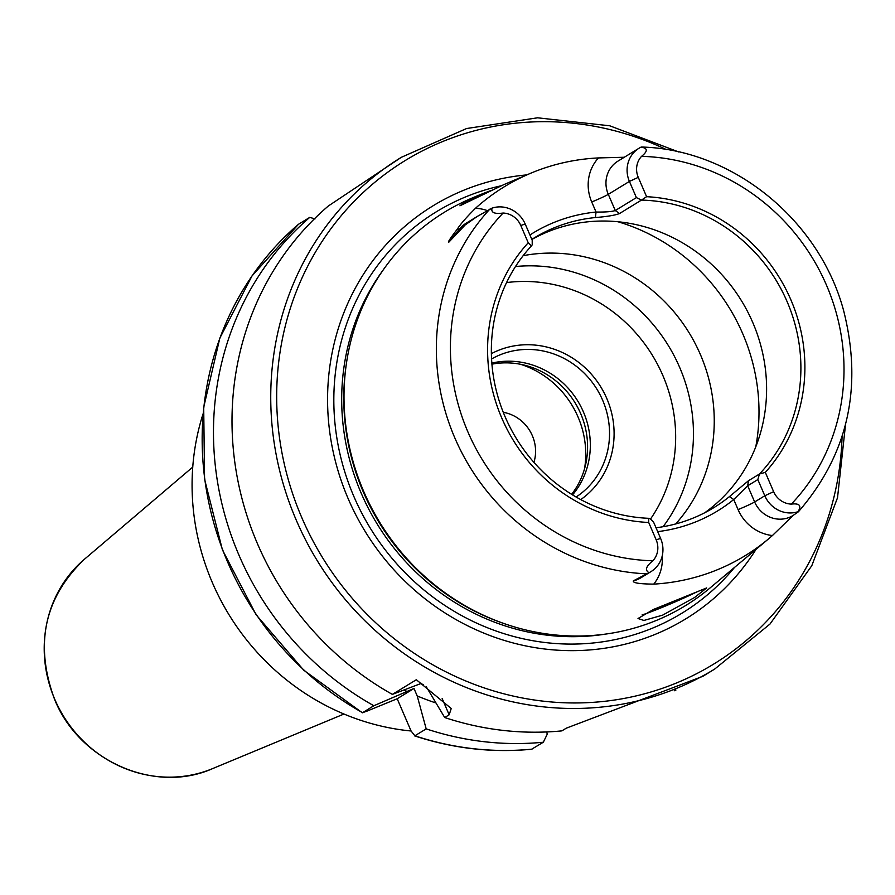 <?xml version="1.0" encoding="UTF-8"?>
<svg xmlns="http://www.w3.org/2000/svg" width="895" height="895" viewBox="0 0 895 895"><rect width="100%" height="100%" fill="white"/><g stroke="black" fill="none" stroke-linecap="round" stroke-linejoin="round"><path stroke-width="1.34" d="M798.362 511.806L793.104 515.453L772.419 535.534A219.241 206.365 -121.5 0 1 768.693 538.745A219.241 206.365 -121.5 0 1 653.753 584.122C639.209 583.976 632.429 582.88 633.391 580.833A27.432 25.821 58.5 0 0 640.854 577.823L651.001 571.614A27.432 25.821 -121.5 0 1 649.043 572.688C644.702 570.249 645.977 566.278 652.858 560.796A19.813 18.65 -121.5 0 0 656.158 539.797L648.696 522.479A166.683 156.893 -121.5 0 1 501.804 418.11A166.683 156.893 -121.5 0 1 528.229 242.769L520.778 225.451A19.813 18.65 58.5 0 0 503.091 213.044C494.521 214.207 490.84 212.574 492.049 208.132L477.214 216.456L459.661 228.84A14.286 4.576 39.1 0 1 457.356 229.098C460.265 224.376 466.295 217.44 475.469 208.289A221.143 208.155 -121.5 0 1 530.22 173.44A221.143 208.155 -121.5 0 1 598.486 157.923L624.285 157.251M792.903 515.576L793.104 515.453A27.432 25.821 -121.5 0 1 792.903 515.576A27.432 25.821 -121.5 0 1 754.653 501.972L764.8 495.763A27.432 25.821 58.5 0 0 797.982 511.705C801.819 505.653 799.593 503.124 791.325 504.109A205.503 193.432 58.5 0 0 826.488 285.181A205.503 193.432 58.5 0 0 641.558 156.356C648.014 151.132 647.823 148.067 640.988 147.149L641.312 147.149M649.043 572.688L633.391 580.833M530.22 173.44L503.896 184.594L459.929 205.805L464.192 202.415L479.015 195.132L471.497 198.31A230.697 217.138 58.5 0 0 346.51 362.833A230.697 217.138 58.5 0 0 363.672 491.355A230.697 217.138 58.5 0 0 506.715 624.475A230.697 217.138 58.5 0 0 710.071 587.937L768.693 538.745M662.568 615.167L643.908 620.448L638.012 618.512L653.428 609.473L706.692 587.914L694.565 597.513L662.568 615.167M640.988 147.149A27.432 25.821 -121.5 0 0 639.03 148.234A27.432 25.821 -121.5 0 0 629.42 181.416L638.269 177.355L646.593 196.687L641.48 200.077A161.917 152.407 -121.5 0 1 787.085 301.581A161.917 152.407 -121.5 0 1 759.452 474.014L765.314 472.359L773.638 491.691A19.813 18.65 58.5 0 0 791.325 504.109M656.013 527.759A161.917 152.407 58.5 0 0 713.93 507.577A161.917 152.407 58.5 0 0 729.425 496.624L748.488 480.716L759.463 474.014L757.83 479.575L764.8 495.763L773.638 491.691M657.68 531.63A166.683 156.893 58.5 0 0 733.732 499.522L747.683 485.795L757.83 479.575M729.425 496.624L733.732 499.522L738.073 509.602A41.718 39.268 -121.5 0 0 772.419 535.534M523.15 255.679A161.917 152.407 -121.5 0 1 700.438 354.644A161.917 152.407 -121.5 0 1 675.691 523.944M515.498 266.531A161.917 152.407 -121.5 0 1 679.652 367.375A161.917 152.407 -121.5 0 1 663.094 526.707M651.001 571.614A27.432 25.821 -121.5 0 0 660.611 538.421L653.63 522.232L650.195 518.731L648.73 518.317A161.917 152.407 -121.5 0 1 505.16 416.891A161.917 152.407 -121.5 0 1 531.417 245.935L532.223 244.816L532.201 240.263L525.231 224.074A27.432 25.821 58.5 0 0 492.049 208.132M531.854 239.468A161.917 152.407 -121.5 0 1 752.796 322.592A161.917 152.407 -121.5 0 1 704.812 512.723M636.39 197.605L615.279 210.538L608.298 194.349L629.42 181.416L636.39 197.605L641.48 200.077L619.553 213.525C615.212 215.248 607.146 216.59 595.365 217.552A161.917 152.407 58.5 0 0 533.856 238.126A161.917 152.407 58.5 0 0 531.82 239.39M576.1 497.016A80.964 76.209 58.5 0 0 599.482 393.655A80.964 76.209 58.5 0 0 500.025 354.856A80.964 76.209 58.5 0 0 491.579 358.973M572.543 494.901A80.964 76.209 58.5 0 0 577.79 401.083A80.964 76.209 58.5 0 0 491.847 363.101M584.536 468.812A90.484 85.17 -121.5 0 0 578.025 416.958A90.484 85.17 58.5 0 0 520.532 364.287M503.27 412.304A38.093 35.856 -121.5 0 1 533.923 462.357M411.073 730.991A238.115 224.13 -121.5 0 1 212.383 582.679A238.115 224.13 58.5 0 1 203.064 413.848M366.57 711.29L397.19 698.749L413.993 688.468L373.841 705.741L362.363 712.812L303.718 670.176L256.127 614.753L222.407 549.832L204.575 479.272L203.702 407.27L219.834 338.109L252.032 275.895L298.46 224.298A300.026 282.406 58.5 0 0 362.531 712.666L366.57 711.29M546.733 731.953L547.248 734.191L543.332 742.224A300.026 282.406 -121.5 0 1 426.188 728.877L414.877 735.802L411.062 730.958L397.19 698.749M674.226 690.783L675.938 690.045M543.332 742.224L531.708 749.182M373.841 705.741A300.026 282.406 -121.5 0 1 309.771 217.373L298.46 224.298M678.723 151.971L609.763 125.792L537.526 117.804L466.563 128.533L401.385 157.285L328.297 206.029A300.026 282.406 -121.5 0 0 257.592 544.037A300.026 282.406 -121.5 0 0 392.368 694.397L416.332 679.73L451.225 708.504L449.167 714.803L444.714 717.533L426.233 686.7M401.385 157.285A300.026 282.406 58.5 0 0 296.334 520.319A300.026 282.406 58.5 0 0 714.736 669.035L702.821 676.329L566.311 728.161L561.859 730.879A300.026 282.406 -121.5 0 1 444.714 717.533M756.04 549.362A242.12 227.901 -121.5 0 1 543.97 648.92A242.12 227.901 -121.5 0 1 348.222 498.795A242.12 227.901 -121.5 0 1 526.752 174.905M346.51 362.833L346.264 364.466A228.784 215.348 58.5 0 0 363.292 491.926A228.784 215.348 58.5 0 0 505.149 623.949L506.715 624.475M477.214 216.456L465.859 223.414A27.432 25.821 58.5 0 0 459.661 228.84L448.619 242.4L464.046 226.155M448.619 242.4C447.623 242.321 450.532 237.891 457.356 229.098M479.015 195.132L491.344 190.333M638.269 177.355A19.813 18.65 -121.5 0 1 641.558 156.356M646.593 196.687A164.669 154.992 -121.5 0 1 790.856 299.769A164.669 154.992 -121.5 0 1 765.314 472.359M648.696 522.479L648.73 518.317M531.417 245.935L528.229 242.769M595.365 217.552L596.059 212.048A166.683 156.893 58.5 0 0 529.929 234.982M619.553 213.525L615.279 210.538C611.923 211.667 605.523 212.171 596.059 212.048L591.729 201.979A41.718 39.268 -121.5 0 1 598.486 157.923M642.062 614.932A35.722 1.824 156.7 0 0 661.718 607.571A35.722 1.824 156.7 0 0 697.529 591.561M421.444 683.332L392.368 694.397M309.771 217.373L315.006 218.917M404.003 690.034A275.246 259.069 58.5 0 0 406.856 691.387M426.188 728.877L417.215 695.963A275.246 259.069 58.5 0 0 435.619 702.877M423.257 684.597A261.933 246.539 -121.5 0 1 420.807 683.59M417.215 695.963L413.993 688.468M531.843 749.227C492.228 753.019 453.094 748.556 414.441 735.824L414.877 735.802A300.026 282.406 58.5 0 0 532.033 749.149M491.389 353.648A85.719 80.684 -121.5 0 1 498.146 350.482A85.719 80.684 -121.5 0 1 602.816 390.399A85.719 80.684 -121.5 0 1 580.754 499.6M571.625 494.331A80.964 76.209 58.5 0 0 575.049 402.761A80.964 76.209 58.5 0 0 491.926 364.175M489.8 209.173A216.926 204.183 58.5 0 0 454.85 437.968A216.926 204.183 58.5 0 0 646.85 573.84M738.073 509.602A14.286 0.727 -23.3 0 0 754.653 501.972L747.683 485.795L748.488 480.716M653.753 584.122A41.718 39.268 58.5 0 0 662.233 555.862M650.497 519.044A150.013 141.197 -121.5 0 0 662.871 375.542A150.013 141.197 58.5 0 0 506.559 282.585M212.551 768.626C155.126 794.335 79.364 761.041 54.64 699.51C34.323 644.557 44.235 597.826 84.376 559.297A124.058 116.775 58.5 0 0 54.785 699.364A124.058 116.775 58.5 0 0 212.551 768.626L343.96 714.031M666.339 149.566A295.26 277.92 58.5 0 0 355.785 199.708A295.26 277.92 58.5 0 0 301.861 517.78A295.26 277.92 58.5 0 0 615.01 699.957A295.26 277.92 58.5 0 0 842.072 436.547M501.043 185.824A235.295 221.479 58.5 0 0 353.894 496.524A235.295 221.479 58.5 0 0 734.549 567.396M383.161 270.01A228.784 215.348 58.5 0 0 361.2 493.201A228.784 215.348 58.5 0 0 606.049 634.018M591.729 201.979A14.286 0.727 -23.3 0 0 608.298 194.349A27.432 25.821 -121.5 0 1 617.908 161.156L639.03 148.234M503.091 213.044A205.503 193.432 58.5 0 0 467.928 431.972A205.503 193.432 58.5 0 0 652.858 560.796M660.611 538.421L656.158 539.797M525.231 224.074L520.778 225.451M487.272 210.582A41.718 39.268 58.5 0 0 475.469 208.289M617.953 221.759A190.49 179.302 -121.5 0 1 742.76 333.79A190.49 179.302 -121.5 0 1 755.772 446.84M442.164 698.559L449.167 714.803M798.429 511.75C847.99 454.425 863.048 387.367 843.616 310.565C819.272 219.655 732.323 149.197 641.379 147.037M84.376 559.297L192.749 467.078M714.736 669.035L769.98 624.061L811.787 565.729L837.519 497.754L845.551 424.431"/></g></svg>
